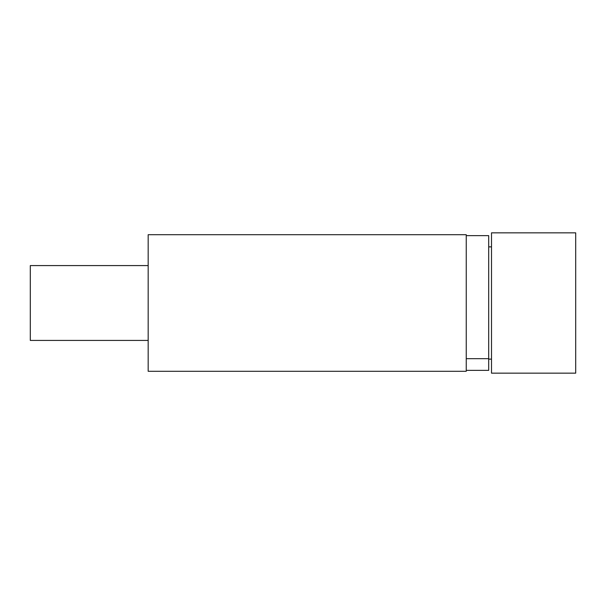 <?xml version="1.0" encoding="UTF-8"?>
<svg xmlns="http://www.w3.org/2000/svg" width="606" height="606" viewBox="0 0 606 606"><rect width="100%" height="100%" fill="white"/><g stroke="black" fill="none" stroke-linecap="round" stroke-linejoin="round"><path stroke-width="0.91" d="M466.249 290.388L466.249 234.711L148.175 234.711L148.175 371.289L466.249 371.289L466.249 290.388M466.249 370.357L488.701 370.357L488.701 235.643L466.249 235.643M148.175 340.42L30.3 340.42L30.3 265.579L148.175 265.579M491.504 232.84L491.504 373.16L575.7 373.16L575.7 232.84L491.504 232.84M466.249 358.669L488.701 358.669M488.701 359.131L491.504 359.131M488.701 246.869L491.504 246.869"/></g></svg>
